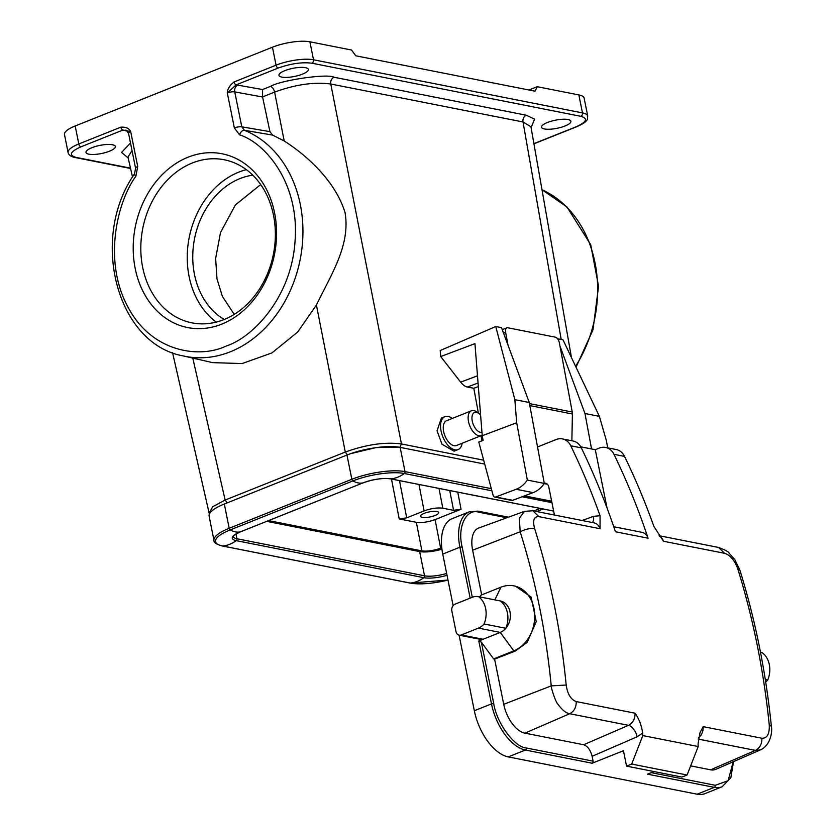 <?xml version="1.0" encoding="UTF-8"?>
<svg xmlns="http://www.w3.org/2000/svg" width="836" height="836" viewBox="0 0 836 836"><rect width="100%" height="100%" fill="white"/><g stroke="black" fill="none" stroke-linecap="round" stroke-linejoin="round"><path stroke-width="1.25" d="M135.202 268.502A88.585 70.945 101.2 0 1 188.058 157.21A88.585 70.945 101.2 0 1 274.574 212.846A88.585 70.945 101.2 0 1 221.718 324.138A88.585 70.945 101.2 0 1 135.202 268.502M273.487 215.197A83.13 66.587 -78.8 0 0 224.194 159.76A83.13 66.587 -78.8 0 0 142.684 267.426A83.13 66.587 -78.8 0 0 191.977 322.863A83.13 66.587 -78.8 0 0 273.487 215.197M246.359 169.666A83.13 66.587 -78.8 0 0 189.114 276.591A83.13 66.587 -78.8 0 0 216.242 322.121M252.775 175.163A76.316 61.122 -78.8 0 0 194.474 274.459A76.316 61.122 -78.8 0 0 224.267 319.477M260.696 184.557L235.386 204.945L220.505 232.554L215.636 258.481L216.994 278.9L222.418 296.477L234.237 314.388M571.469 357.63L530.944 126.779L523.022 121.972L330.774 84.008C314.012 81.823 295.286 84.53 274.605 92.106L284.198 140.96C307.596 155.956 335.539 181.422 345.069 212.678C350.545 245.22 331.349 274.135 316.416 305.025L297.658 332.07L271.899 352.928L242.106 363.576L212.626 362.625L183.157 355.906A117.291 93.945 101.2 0 0 300.302 204.454A117.291 93.945 101.2 0 0 244.394 130.291L241.792 126.842L269.934 131.639L272.567 135.087L244.394 130.291A5.455 3.229 -68 0 0 239.556 134.826L234.362 127.939L227.308 92.974C227.319 89.222 229.576 85.554 234.059 81.959A2.727 1.453 -111.8 0 0 236.18 84.844L262.556 89.546L270.383 86.421C280.844 80.11 327.785 73.38 334.045 77.246L526.293 115.222L534.591 119.13L531.09 127.605M284.198 140.96L272.567 135.087M567.989 119.538A14.985 4.138 -11.4 0 1 570.894 121.293A14.985 4.138 -11.4 0 1 561.217 127.281A14.985 4.138 -11.4 0 1 544.403 128.963A14.985 4.138 -11.4 0 1 541.498 127.218A14.985 4.138 -11.4 0 1 551.175 121.23A14.985 4.138 -11.4 0 1 567.989 119.538M305.453 67.685A14.985 4.138 -11.4 0 1 308.348 69.43A14.985 4.138 -11.4 0 1 298.682 75.418A14.985 4.138 -11.4 0 1 281.868 77.111A14.985 4.138 -11.4 0 1 278.963 75.355A14.985 4.138 -11.4 0 1 288.629 69.367A14.985 4.138 -11.4 0 1 305.453 67.685M112.473 144.753A14.985 4.138 -11.4 0 1 115.368 146.499A14.985 4.138 -11.4 0 1 105.702 152.486A14.985 4.138 -11.4 0 1 88.888 154.169A14.985 4.138 -11.4 0 1 85.983 152.424A14.985 4.138 -11.4 0 1 95.649 146.436A14.985 4.138 -11.4 0 1 112.473 144.753M436.914 511.517A9.269 2.56 -11.4 0 1 438.712 512.593A9.269 2.56 -11.4 0 1 432.734 516.293A9.269 2.56 -11.4 0 1 422.337 517.338A9.269 2.56 -11.4 0 1 420.539 516.251A9.269 2.56 -11.4 0 1 426.517 512.552A9.269 2.56 -11.4 0 1 436.914 511.517M481.964 432.358A10.628 5.653 -111.8 0 1 472.089 420.069A10.628 5.653 -111.8 0 1 478.725 413.329A10.628 5.653 -111.8 0 1 480.595 415.011M482.184 435.107A13.355 7.096 -111.8 0 1 481.317 435.598A13.355 7.096 -111.8 0 1 468.296 420.351A13.355 7.096 -111.8 0 1 471.41 410.789A13.355 7.096 -111.8 0 1 476.645 411.876L478.725 413.329M481.317 435.598L456.446 445.525A13.355 7.096 -111.8 0 1 443.425 430.279A13.355 7.096 -111.8 0 1 446.539 420.717L471.41 410.789M462.193 443.237A17.713 9.415 -111.8 0 1 458.065 449.58A17.713 9.415 -111.8 0 1 440.791 429.359A17.713 9.415 -111.8 0 1 444.919 416.673A17.713 9.415 -111.8 0 1 452.286 418.428M444.919 416.673L441.366 418.094L437.04 430.853L441.993 444.219L454.052 451.179L458.065 449.58M266.694 521.361L419.651 551.572A19.082 5.267 168.6 0 0 441.93 549.168M536.681 511.527L543.024 508.988M484.431 464.032L400.141 447.385A38.707 10.669 168.6 0 0 346.961 455.045L351.841 479.289A1.63 0.867 68.2 0 0 352.876 480.93A35.979 19.113 68.2 0 0 362.939 482.915A1.63 0.867 68.2 0 0 363.012 482.894C373.441 479.195 382.627 477.858 390.558 478.871A1.63 1.306 101.2 0 1 390.297 478.788M346.961 455.045L224.309 504.024A38.707 10.669 168.6 0 0 209.104 516.167L213.985 540.401C213.64 542.554 216.451 544.414 222.449 546.002A1.63 1.306 -78.8 0 0 222.763 546.023A35.979 28.821 -78.8 0 0 236.243 540.641A1.63 1.306 -78.8 0 0 236.922 538.75L235.961 534.005M399.211 518.926L416.359 522.312C421.866 522.991 428.116 522.092 435.086 519.616L461.054 509.239L453.572 510.326L442.819 508.194C437.312 507.515 431.073 508.413 424.103 510.9L406.704 517.85L399.211 518.926L391.488 479.059M441.763 547.747L440.624 548.197C433.654 550.684 427.415 551.582 421.908 550.903L268.565 520.609M482.017 440.833L481.066 435.692M478.401 413.109L473.793 388.291L478.338 386.577M514.851 399.66L529.261 402.513L501.516 327.66L495.758 326.521L514.851 399.66L516.679 422.744L482.236 435.723L474.942 343.638L440.708 356.544L460.657 382.146A15.539 8.329 69.4 0 0 467.387 387.026L473.793 388.291M440.708 356.544L440.227 350.535L495.758 326.521M316.416 305.025L345.289 452.057C366.272 444.512 384.999 441.816 401.458 443.958L483.354 460.134M398.375 447.082L376.064 447.594L350.796 453.614M270.383 86.421A5.455 2.895 68.2 0 1 274.605 92.106L262.567 96.913L269.934 131.639M533.901 143.635L575.952 126.873C586.694 122.046 588.325 118.524 580.842 116.319L311.901 63.202C301.984 61.968 290.75 63.588 278.189 68.061L236.18 84.844L227.308 92.974A5.455 1.505 168.6 0 1 234.749 91.887L241.792 126.842A5.455 1.505 -11.4 0 0 234.362 127.939M192.782 358.101L225.135 500.043L212.72 506.741L209.094 512.949L172.561 352.677M132.025 150.584L127.981 157.105L132.527 177.044M262.567 96.913L262.556 89.546M128.169 157.92L121.544 152.455L130.489 142.977M575.952 126.873A2.727 1.453 68.2 0 0 576.443 126.832C590.968 120.541 586.715 117.96 587.739 116.068L584.113 98.094A27.254 7.514 168.6 0 0 578.846 94.917L537.224 86.704L535.05 91.208L355.76 55.793L351.517 50.024L309.895 41.8A27.254 7.514 168.6 0 0 272.452 47.203L75.177 125.975L78.803 143.959L120.812 127.176C125.943 126.894 129.225 128.357 130.677 131.565L137.721 166.531L135.871 176.229A5.455 1.453 32.9 0 1 134.502 173.898C89.368 238.302 116.632 344.024 183.157 355.906M537.224 86.704L528.958 89.995M75.177 125.975A27.254 7.514 168.6 0 0 64.477 134.523L68.092 152.507A27.254 7.514 -11.4 0 1 78.803 143.959A2.727 1.453 68.2 0 0 80.925 146.843C70.172 151.671 68.542 155.193 76.034 157.387L130.5 168.151M127.49 131.168L122.934 130.061L130.677 131.565A5.455 1.505 168.6 0 0 128.535 133.279L135.578 168.235A5.455 1.505 -11.4 0 1 137.721 166.531M576.443 126.832L534.434 143.614A2.727 1.453 -111.8 0 1 533.943 143.646L533.911 143.667M540.213 508.434L533.859 510.963M570.758 445.787A707.862 566.975 101.2 0 1 600.049 515.707L600.07 528.718L538.917 516.648C533.922 516.387 532.49 520.347 534.622 528.53C550.37 578.669 560.883 630.835 566.181 685.029C567.529 694.12 570.873 699.638 576.213 701.571L634.963 713.181C638.923 718.511 641.494 725.146 642.665 733.078A707.862 566.975 -78.8 0 1 642.8 735.586L698.196 746.527A707.862 566.975 -78.8 0 0 698.05 744.019L699.931 732.848L703.16 726.651L761.909 738.251C767.155 738.407 769.611 734.039 769.266 725.146C763.78 670.911 753.257 618.745 737.718 568.647C734.572 560.266 730.204 555.156 724.624 553.317L663.47 541.247L653.846 526.335A707.862 566.975 -78.8 0 0 624.544 456.414L613.979 454.324A707.862 566.975 101.2 0 1 648.099 538.206L615.442 531.759A707.862 566.975 -78.8 0 0 581.323 447.877L570.758 445.787A16.354 13.094 -78.8 0 0 562.398 438.91A16.354 13.094 -78.8 0 0 556.128 439.548L537.527 446.967M580.769 446.832L595.284 449.705L607.04 508.006M613.979 454.324A16.354 13.094 -78.8 0 0 605.63 447.448A16.354 13.094 -78.8 0 0 599.349 448.075L595.284 449.705M544.267 483.229A5.455 4.368 101.2 0 1 545.542 483.239A5.455 4.368 101.2 0 1 548.771 486.876L554.446 515.039M581.323 447.877A16.354 13.094 -78.8 0 0 572.973 440.99L562.398 438.91M648.099 538.206A10.899 8.736 -78.8 0 0 642.006 532.333L613.749 526.743M624.544 456.414A16.354 13.094 -78.8 0 0 616.195 449.528L605.63 447.448M761.909 738.251C762.056 743.862 759.893 747.907 755.42 750.404L760.384 749.923C770.583 745.367 772.558 731.699 771.356 726.244C765.88 672.134 755.378 620.061 739.85 570.016L734.792 559.618L729.086 553.056C728.595 551.76 725.073 549.889 718.532 547.444L724.624 553.317M642.8 735.586L631.692 764.073L687.087 775.014L698.196 746.527M566.181 685.029L551.237 685.875C550.652 686.617 555.752 702.857 558.082 704.33C562.053 709.963 565.941 713.098 569.724 713.725L628.473 725.324A10.899 8.736 -78.8 0 0 634.963 713.181M538.917 516.648L532.825 510.765L524.496 511.339L519.355 518.247L520.17 531.78C535.677 581.145 546.033 632.518 551.237 685.875L503.721 704.309A27.254 14.484 68.2 0 0 524.904 733.151L583.653 744.751L628.473 725.324A10.899 5.716 66.6 0 1 637.168 736.767L592.128 756.298L593.111 761.168L526.356 747.99C514.516 747.342 496.574 722.921 493.731 703.567L481.358 642.184L493.648 658.914L494.599 659.102L503.721 704.309M690.651 765.88L710.6 769.831A27.254 14.484 68.2 0 0 715.752 769.371L760.384 749.923M593.111 761.168A1.63 1.306 -78.8 0 1 592.139 763.226L525.384 750.038L508.225 756.893L697.13 794.2L714.278 787.345L647.524 774.167L654.045 771.565M631.692 764.073L626.551 766.131L681.936 777.072L687.087 775.014M592.139 763.226L623.447 750.728L626.551 766.131M592.128 756.298C590.477 750.017 587.645 746.172 583.653 744.751M479.979 596.946L480.805 595.232L500.952 587.175A33.795 27.065 101.2 0 1 513.921 585.869L515.519 586.182L531.1 597.061L536.252 621.587L527.213 642.372L515.154 651.139L494.599 659.102M524.496 511.339L478.767 527.986A27.254 14.484 68.2 0 0 472.643 550.213L481.651 594.887M513.921 585.869A33.795 27.065 101.2 0 1 534.726 616.257A33.795 27.065 101.2 0 1 513.795 650.868L515.154 651.139M493.648 658.914L513.795 650.868L500.241 632.413A16.354 13.094 -78.8 0 0 505.832 628.285A21.809 17.462 -78.8 0 0 500.325 600.959A16.354 13.094 -78.8 0 0 500.304 600.959A16.354 13.094 -78.8 0 0 500.273 600.948M697.13 794.2A43.608 23.178 68.2 0 0 705.02 793.604L722.168 786.76A43.608 23.178 68.2 0 1 714.278 787.345A1.63 1.306 -78.8 0 0 715.261 785.297L651.296 772.663M453.133 605.63L442.746 554.08A43.608 23.178 -111.8 0 1 452.182 518.644L469.341 511.799A43.608 23.178 68.2 0 0 459.894 547.235L462.141 546.911C457.093 527.129 466.269 508.058 478.819 512.228L506.846 517.766M508.225 756.893A43.608 23.178 -111.8 0 1 474.325 710.736L459.089 635.141M481.358 642.184L478.798 640.972L500.241 632.413L478.464 628.108L461.315 634.963A5.455 4.368 101.2 0 1 459.225 635.172A5.455 4.368 101.2 0 1 455.986 631.535L451.848 610.991A5.455 4.368 101.2 0 1 455.097 604.146L472.256 597.291A16.354 13.094 101.2 0 1 478.526 596.653A16.354 13.094 101.2 0 1 478.558 596.664A21.809 17.462 101.2 0 1 484.065 623.98A16.354 13.094 101.2 0 1 478.464 628.108M478.558 596.664L500.325 600.959A16.354 13.094 101.2 0 1 510.002 611.858A16.354 13.094 101.2 0 1 505.832 628.285L484.065 623.98M459.225 635.172L480.993 639.467A5.455 4.368 -78.8 0 0 483.083 639.258L461.315 634.963M762.171 652.676A16.354 13.094 101.2 0 1 762.202 652.686A16.354 13.094 101.2 0 1 762.223 652.686A21.809 17.462 101.2 0 1 767.741 680.013A16.354 13.094 101.2 0 1 765.692 682.019M760.509 652.352L762.223 652.686L760.509 652.352M765.306 679.532L767.741 680.013M529.836 405.585L572.409 413.998L571.866 440.781M507.995 345.143L505.613 332.32A5.455 2.926 69.4 0 1 506.888 327.848A5.455 2.926 69.4 0 1 507.849 327.785L555.24 337.148A5.455 2.926 69.4 0 1 559.399 342.948L572.252 412.043A8.172 6.552 -78.8 0 1 572.409 413.998M502.258 329.645A5.455 2.926 -110.6 0 1 502.582 329.478L506.888 327.848M503.032 329.311L502.06 329.112M559.995 346.125L584.97 413.517L599.381 416.359L562.994 339.803L557.487 338.716M599.381 416.359L606.33 440.457L607.699 447.856M529.261 402.513L544.309 483.427A26.167 20.963 101.2 0 1 533.117 492.623L512.677 500.325A2.727 2.184 -78.8 0 1 511.674 500.419L494.703 497.065A2.727 2.184 101.2 0 1 493.135 495.455L478.798 442.045L483.103 440.426L482.236 435.723M584.97 413.517L591.564 448.963M516.679 422.744L527.338 480.073A26.167 20.963 101.2 0 1 516.146 489.269L495.706 496.981A2.727 2.184 101.2 0 1 494.703 497.065M544.309 483.427L527.338 480.073M400.141 447.385L405.021 471.619A1.63 1.306 101.2 0 1 404.342 473.51A35.979 28.821 101.2 0 1 390.872 478.892A1.63 1.306 101.2 0 1 390.558 478.871L553.651 511.089M553.641 511.036L390.872 478.892A20.325 5.601 168.6 0 0 362.939 482.915L240.287 531.895A1.63 0.867 68.2 0 0 240.371 531.874A1.63 0.867 68.2 0 0 240.444 531.832M491.84 490.784L404.342 473.51A37.453 10.335 168.6 0 0 352.876 480.93L230.234 529.909A35.979 19.113 68.2 0 0 240.287 531.895A20.325 5.601 168.6 0 0 236.243 540.641L423.862 577.697A1.63 1.306 -78.8 0 0 424.542 575.805A19.082 5.267 168.6 0 0 446.643 573.454M491.255 488.652L405.021 471.619A38.707 10.669 168.6 0 0 351.841 479.289L229.2 528.268A1.63 0.867 68.2 0 0 230.234 529.909A37.453 10.335 168.6 0 0 222.763 546.023L410.382 583.079A35.979 28.821 -78.8 0 0 423.862 577.697A20.325 5.601 168.6 0 0 447.02 575.304M551.948 502.655L522.124 496.772M363.012 482.894L240.371 531.874C229.085 537.506 234.707 536.252 233.223 536.534A19.082 5.267 168.6 0 0 236.922 538.75L424.542 575.805L419.651 551.572M410.382 583.079A37.453 10.335 168.6 0 0 447.981 580.059L410.068 583.058A1.63 1.306 -78.8 0 0 410.382 583.079M409.776 582.953A1.63 1.306 -78.8 0 0 410.068 583.058L222.449 546.002A1.63 1.306 -78.8 0 1 222.136 545.887M224.309 504.024L229.2 528.268A38.707 10.669 168.6 0 0 213.985 540.401M416.359 522.312L421.908 550.903M334.045 77.246A5.455 4.368 101.2 0 0 330.774 84.008L401.458 443.958L399.817 447.333M561.196 339.447L523.022 121.972A5.455 4.368 101.2 0 1 526.293 115.222M227.235 502.875L225.135 500.043L345.289 452.057L347.4 454.888M575.586 366.293A117.291 93.945 -78.8 0 0 542 189.741L566.933 206.941L590.676 244.582L598.555 286.278L592.996 329.792L576.025 367.213M239.556 134.826C265.618 143.081 299.204 183.23 295.129 239.922C292.004 296.602 253.277 337.368 226.128 346.062C199.794 358.728 151.629 352.667 127.814 306.739C103.183 261.511 116.768 202.521 135.871 176.229M262.577 97.007L234.749 91.887A5.455 4.316 -79.6 0 1 237.936 85.021M278.189 68.061A2.727 1.453 -111.8 0 1 276.068 65.177L234.059 81.959M311.901 63.202A2.727 2.184 -78.8 0 0 313.521 59.774A27.254 7.514 168.6 0 0 276.068 65.177L272.452 47.203M580.842 116.319A2.727 2.184 -78.8 0 0 582.462 112.902L313.521 59.774L309.895 41.8M587.739 116.068A27.254 7.514 168.6 0 0 582.462 112.902L578.846 94.917M120.812 127.176A2.727 1.453 -111.8 0 0 122.934 130.061L80.925 146.843M128.535 133.279L126.215 130.249A5.455 4.42 -78 0 0 124.156 130.468M76.034 157.387A2.727 2.184 101.2 0 1 74.989 157.492L130.573 168.475M435.086 519.616L440.624 548.197M461.054 509.239L457.741 492.143M399.493 480.637L406.704 517.85M453.572 510.326L449.737 490.565M418.982 484.493L424.103 510.9M442.819 508.194L438.994 488.443M600.07 528.718A10.899 8.736 -78.8 0 0 593.978 522.845L532.825 510.765M592.337 522.521A8.172 4.399 69.9 0 0 593.435 516.355L600.049 515.707M582.117 520.504L593.435 516.355M659.426 536.116A10.899 8.736 101.2 0 1 663.47 541.247M737.718 568.647L739.85 570.016M769.266 725.146L771.356 726.244M703.16 726.651A10.899 8.736 101.2 0 1 698.457 737.76M698.238 739.108L755.42 750.404L710.6 769.831M642.665 733.078L637.168 736.767M576.213 701.571C576.328 707.319 574.165 711.363 569.724 713.725L524.904 733.151M534.622 528.53C530.348 528.08 525.53 529.157 520.17 531.78L472.643 550.213M547.392 484.232L544.184 483.605M524.517 495.863L551.666 501.224M472.298 597.27L462.141 546.911M733.193 761.774L728.156 780.688L715.261 785.297M508.445 517.181L477.847 511.141A1.63 1.306 101.2 0 1 478.819 512.228M442.746 554.08L459.894 547.235L470.156 598.127M500.952 587.175L494.849 599.882M526.356 747.99A1.63 1.306 101.2 0 1 525.384 750.038A43.608 23.178 -111.8 0 1 491.484 703.891L474.325 710.736M478.798 640.972L491.484 703.891L493.731 703.567M529.46 403.589L572.252 412.043M505.613 332.32L503.533 333.104M460.657 382.146L477.481 375.803M467.387 387.026L478.056 383.003M495.706 496.981L512.677 500.325M533.117 492.623L516.146 489.269M209.428 513.973L209.084 512.949M134.502 173.898L135.578 168.235M74.989 157.492C70.914 156.666 68.615 155.005 68.092 152.507M659.123 535.709L718.521 547.444M551.75 501.673L523.764 496.145M477.847 511.141L469.341 511.799M733.527 761.627L730.852 777.71L722.168 786.76M478.526 596.653L500.304 600.959"/></g></svg>
